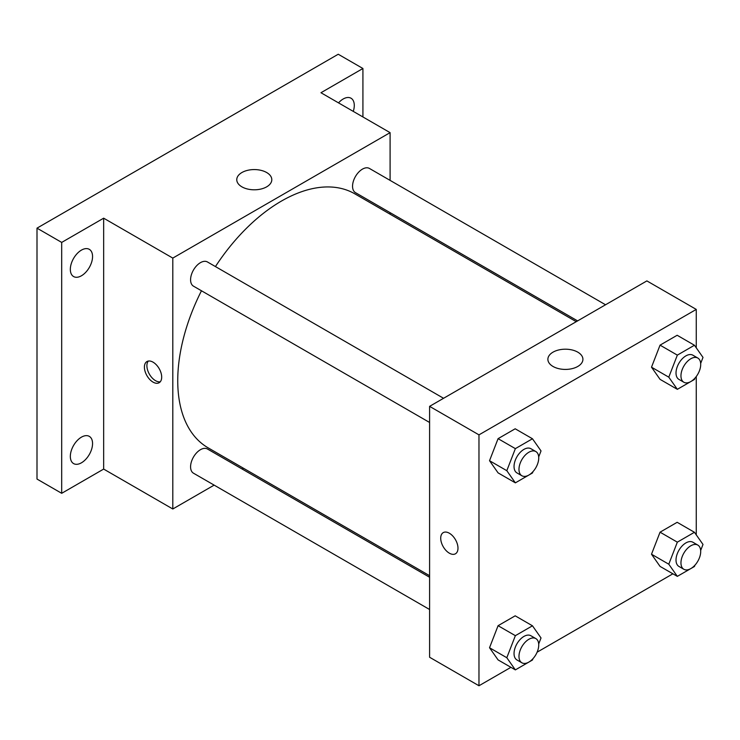 <?xml version="1.0" encoding="UTF-8"?>
<svg xmlns="http://www.w3.org/2000/svg" width="740" height="740" viewBox="0 0 740 740"><rect width="100%" height="100%" fill="white"/><g stroke="black" fill="none" stroke-linecap="round" stroke-linejoin="round"><path stroke-width="1.11" d="M214.147 485.126L172.799 508.99L103.665 469.077L61.688 493.312L37 479.058L37 228.151L338.236 54.242L362.924 68.496L362.924 116.966M243.432 468.217L242.082 468.993M81.446 462.805A15.716 9.074 -60 0 1 73.584 463.582A15.716 9.074 -60 0 1 71.179 450.993A15.716 9.074 -60 0 1 81.446 437.146A15.716 9.074 -60 0 1 89.3 436.369A15.716 9.074 -60 0 1 91.714 448.958A15.716 9.074 -60 0 1 81.446 462.805M81.446 275.77A15.716 9.074 -60 0 1 73.584 276.547A15.716 9.074 -60 0 1 71.179 263.958A15.716 9.074 -60 0 1 81.446 250.111A15.716 9.074 -60 0 1 89.3 249.334A15.716 9.074 -60 0 1 91.714 261.923A15.716 9.074 -60 0 1 81.446 275.77M103.665 469.077L103.665 218.18L61.688 242.415L37 228.151M61.688 493.312L61.688 242.415M172.799 508.99L172.799 258.094L103.665 218.18M172.799 258.094L390.091 132.645L320.957 92.731L362.924 68.496M241.897 186.841A17.52 10.11 180 0 1 236.772 179.691A17.52 10.11 180 0 1 254.282 169.571A17.52 10.11 180 0 1 271.802 179.691A17.52 10.11 180 0 1 260.989 189.033A17.52 10.11 180 0 1 241.897 186.841M338.522 102.869A15.716 9.074 -60 0 1 343.175 99.003A15.716 9.074 -60 0 1 351.028 98.226A15.716 9.074 -60 0 1 353.267 111.379M201.465 290.774A146.659 84.675 120 0 0 177.739 380.693A146.659 84.675 120 0 0 208.116 447.829L429.598 575.702M576.257 321.678L354.775 193.806A146.659 84.675 120 0 0 215.433 266.576M390.091 132.645L390.091 180.384M390.091 212.639L390.091 214.193M605.542 304.769L369.417 168.442A13.968 8.066 120 0 0 358.65 172.189A13.968 8.066 120 0 0 352.555 186.249A13.968 8.066 120 0 0 355.45 192.641L577.607 320.901M429.598 577.255L207.441 448.995A13.968 8.066 120 0 0 196.683 452.741A13.968 8.066 120 0 0 190.578 466.792A13.968 8.066 120 0 0 193.473 473.193L429.598 609.51M429.598 422.475L193.473 286.158A13.968 8.066 -60 0 1 193.473 270.026A13.968 8.066 -60 0 1 207.441 261.96L443.565 398.286M161.69 377.132A12.219 7.058 60 0 1 159.165 382.719A12.219 7.058 60 0 1 146.936 375.67A12.219 7.058 60 0 1 146.936 361.555A12.219 7.058 60 0 1 156.353 364.829A12.219 7.058 60 0 1 161.69 377.132M160.275 381.785A12.219 7.058 60 0 1 149.424 374.227A12.219 7.058 60 0 1 148.315 361.055M510.924 667.323L478.974 685.758L429.598 657.25L429.598 406.353L646.88 280.904L696.266 309.413L696.266 347.828M672.891 573.805L537.101 652.199M660.052 379.352L651.505 367.188L660.052 345.145L677.165 335.266L660.052 345.145L651.505 367.188L660.052 379.352L677.341 389.332L668.784 377.169L677.341 355.126L694.444 345.247L703 357.411L700.669 363.423M498.076 659.904L489.529 647.74L498.076 625.698L515.188 615.819L498.076 625.698L489.529 647.74L498.076 659.904L515.364 669.885L506.808 657.721L515.364 635.669L532.467 625.799L541.023 637.963L538.692 643.976M696.266 376.531L696.266 534.863M478.974 685.758L478.974 434.861L696.266 309.413M660.052 566.396L651.505 554.223L660.052 532.18L677.165 522.301L660.052 532.18L651.505 554.223L660.052 566.396L677.341 576.368L668.784 564.204L677.341 542.161L694.444 532.282L703 544.446L700.669 550.458M498.076 472.869L489.529 460.706L498.076 438.663L515.188 428.784L498.076 438.663L489.529 460.706L498.076 472.869L515.364 482.85L506.808 470.686L515.364 448.634L532.467 438.764L541.023 450.928L538.692 456.941M478.974 434.861L429.598 406.353M553.011 366.457A17.52 10.11 180 0 1 547.887 359.307A17.52 10.11 180 0 1 565.397 349.197A17.52 10.11 180 0 1 582.916 359.307A17.52 10.11 180 0 1 572.103 368.65A17.52 10.11 180 0 1 553.011 366.457M457.986 548.192A12.219 7.058 60 0 1 455.461 553.788A12.219 7.058 60 0 1 443.242 546.731A12.219 7.058 60 0 1 443.242 532.624A12.219 7.058 60 0 1 452.658 535.899A12.219 7.058 60 0 1 457.986 548.192M455.461 553.788A12.219 7.058 60 0 1 443.242 546.731A12.219 7.058 60 0 1 443.242 532.615M532.994 471.621L532.467 472.971L515.364 482.85M535.843 451.557L530.904 448.708A13.968 8.066 120 0 0 520.137 452.454A13.968 8.066 120 0 0 514.041 466.505A13.968 8.066 120 0 0 516.936 472.906L521.876 475.755A13.968 8.066 120 0 0 535.843 467.689A13.968 8.066 120 0 0 535.843 451.557A13.968 8.066 120 0 0 525.076 455.304A13.968 8.066 120 0 0 518.981 469.364A13.968 8.066 120 0 0 521.876 475.755M506.808 470.686L489.529 460.706M515.364 448.634L498.076 438.663M532.467 438.764L515.188 428.784M694.971 378.103L694.444 379.463L677.341 389.332M697.811 358.049L692.88 355.191A13.968 8.066 120 0 0 682.114 358.937A13.968 8.066 120 0 0 676.018 372.988A13.968 8.066 120 0 0 678.913 379.389L683.843 382.238A13.968 8.066 120 0 0 697.82 374.172A13.968 8.066 120 0 0 697.811 358.049A13.968 8.066 120 0 0 687.053 361.786A13.968 8.066 120 0 0 680.957 375.846A13.968 8.066 120 0 0 683.843 382.238M668.784 377.169L651.505 367.188M677.341 355.126L660.052 345.145M694.444 345.247L677.165 335.266M532.994 658.655L532.467 660.006L515.364 669.885M535.843 638.592L530.904 635.743A13.968 8.066 120 0 0 520.137 639.49A13.968 8.066 120 0 0 514.041 653.54A13.968 8.066 120 0 0 516.936 659.941L521.876 662.79A13.968 8.066 120 0 0 535.843 654.724A13.968 8.066 120 0 0 535.843 638.592A13.968 8.066 120 0 0 525.076 642.338A13.968 8.066 120 0 0 518.981 656.399A13.968 8.066 120 0 0 521.876 662.79M506.808 657.721L489.529 647.74M515.364 635.669L498.076 625.698M532.467 625.799L515.188 615.819M694.971 565.138L694.444 566.498L677.341 576.368M697.811 545.084L692.88 542.226A13.968 8.066 120 0 0 682.114 545.972A13.968 8.066 120 0 0 676.018 560.032A13.968 8.066 120 0 0 678.913 566.424L683.843 569.273A13.968 8.066 120 0 0 697.82 561.207A13.968 8.066 120 0 0 697.811 545.084A13.968 8.066 120 0 0 687.053 548.821A13.968 8.066 120 0 0 680.957 562.881A13.968 8.066 120 0 0 683.843 569.273M668.784 564.204L651.505 554.223M677.341 542.161L660.052 532.18M694.444 532.282L677.165 522.301"/></g></svg>
